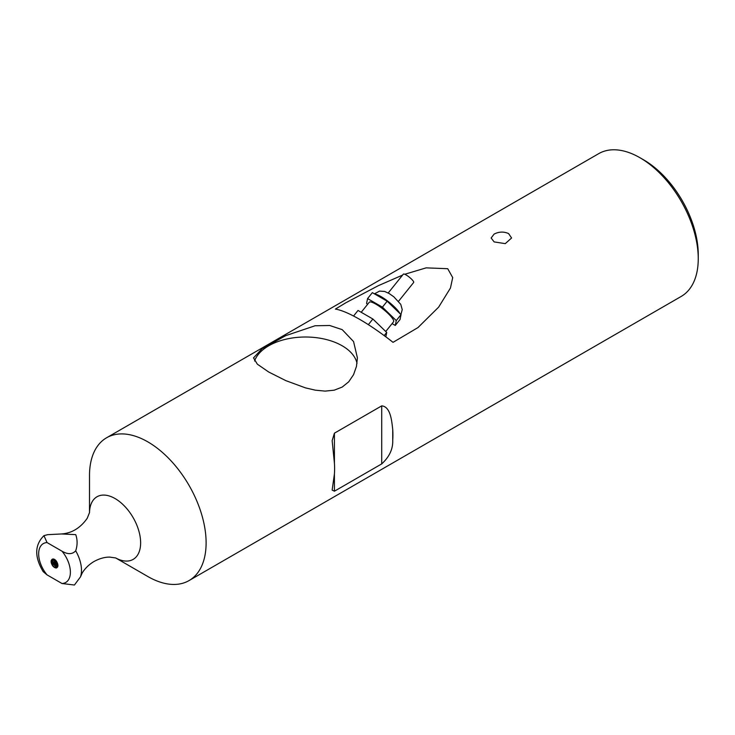<?xml version="1.0" encoding="UTF-8"?>
<svg xmlns="http://www.w3.org/2000/svg" width="735" height="735" viewBox="0 0 735 735"><rect width="100%" height="100%" fill="white"/><g stroke="black" fill="none" stroke-linecap="round" stroke-linejoin="round"><path stroke-width="1.1" d="M388.218 292.98L403.34 274.164A6.624 1.396 38.8 0 1 409.377 277.224A6.624 1.396 38.8 0 1 413.667 282.47L398.545 301.276M367.555 304.391L366.581 303.436L367.573 298.585L382.411 307.147L396.266 320.579L395.265 325.44L392.095 323.602M361.207 312.283L369.273 302.25A15.582 3.289 38.8 0 1 383.486 309.444A15.582 3.289 38.8 0 1 393.565 321.774L385.746 331.503M367.573 298.585L372.342 292.649L387.189 301.212L401.034 314.644L400.042 319.504L395.265 325.44M396.266 320.579L401.034 314.644M382.411 307.147L387.189 301.212M353.563 316.013L358.028 310.446L372.875 319.018L386.72 332.45L385.829 336.814M384.185 335.601L386.72 332.45M368.345 324.649L372.875 319.018M52.874 559.004L52.268 560.713L53.039 563.993L55.695 566.713L57.073 566.676L57.707 565.849L57.036 562.312C58.414 565.325 58.184 567.218 56.365 567.971C53.379 567.227 51.652 564.756 51.174 560.548M56.365 567.971A5.411 3.124 60 0 1 52.681 565.84C50.862 562.982 50.641 560.842 52.02 559.418L52.213 559.261M55.713 566.262L52.69 560.869M52.405 559.84L52.507 559.096M53.885 559.785L55.235 564.324L57.652 566.005M57.146 565.417L54.151 560.015M54.114 559.657L54.096 559.197M57.707 564.094L55.557 560.217M57.55 563.515L55.961 560.649M55.208 559.895L57.789 564.572M53.719 559.877L54.151 559.629L54.748 562.532L57.753 565.684M57.256 566.547L54.941 565.702L52.837 562.054L53.122 558.986M52.02 559.418A4.438 2.563 60 0 1 52.304 559.197A4.438 2.563 60 0 1 57.036 562.312M43.209 571.665L47.058 574.889L61.988 583.507L74.419 585.032L80.51 576.837A27.985 16.152 -120 0 0 75.696 550.809C72.352 554.447 67.776 554.567 61.988 551.186L47.058 542.568L43.953 535.659L47.711 534.657L61.437 533.968L75.742 534.63C77.561 539.867 77.543 545.26 75.696 550.809M89.505 512.708L89.505 475.517A82.449 47.6 60 0 1 106.584 437.775A82.449 47.6 60 0 1 147.808 441.854A82.449 47.6 60 0 1 206.112 542.843A82.449 47.6 60 0 1 189.033 580.586A82.449 47.6 60 0 1 147.808 576.506L115.597 557.902M268.734 372.039L257.36 364.192L253.52 357.881L262.165 348.638L285.704 335.656L315.076 325.761L329.693 325.495L342.188 329.629L353.563 341.564L357.403 357.881L356.466 366.379L353.563 374.666L348.712 381.814L342.188 387.079L334.223 390.175L325.063 391.112L315.269 390.166L305.457 387.869L285.86 380.647L268.734 372.039M404.737 274.274L426.144 267.862L447.725 268.707L452.705 277.591L450.445 288.046L438.648 307.129L417.958 327.589L393.032 342.335C381.18 333.047 370.118 325.421 359.819 319.449C349.594 313.579 341.463 310.115 335.408 309.077L345.817 302.783L378.323 285.676L402.605 275.083M494.131 241.907L491.136 237.993L494.131 234.079C498.946 231.626 503.769 231.451 508.592 233.565L511.588 237.993L505.267 243.634L494.131 241.907M106.584 437.775L598.722 153.643A82.449 47.6 60 0 1 639.946 157.722L639.946 157.722A82.449 47.6 60 0 1 698.25 258.711A82.449 47.6 60 0 1 681.17 296.453L189.033 580.586M392.729 429.543A82.449 47.6 60 0 1 392.729 440.228C393.06 448.975 389.394 456.867 381.713 463.895L334.425 491.2L332.146 490.107L334.425 473.882A82.449 47.6 -120 0 0 334.425 463.206L332.146 440.623L334.425 433.172L381.713 405.867C390.671 406.611 391.792 421.302 392.729 429.543L392.729 440.228M698.25 258.711L698.25 254.466A77.258 44.605 -120 0 0 643.621 159.844L639.946 157.722L643.621 159.844M254.567 361.014A51.937 29.988 180 0 1 290.49 338.284A51.937 29.988 180 0 1 342.188 345.79A51.937 29.988 180 0 1 357.017 363.347M374.951 294.147A16.877 3.565 38.8 0 1 388.19 301.488A16.877 3.565 38.8 0 1 399.858 313.505M61.988 583.507A22.427 12.945 -120 0 0 70.385 572.197A22.427 12.945 -120 0 0 61.988 551.186M47.058 542.568A22.427 12.945 -120 0 0 38.661 553.878A22.427 12.945 -120 0 0 47.058 574.889M115.634 557.92A36.153 20.874 -120 0 0 140.633 542.843A36.153 20.874 -120 0 0 115.073 498.56A36.153 20.874 -120 0 0 89.514 512.681M334.425 491.2L334.425 473.882M334.425 463.206L334.425 433.172M381.713 463.895L381.713 405.867M374.418 293.844L379.572 291.106L384.616 291.437L389.192 293.541L393.831 296.811L400.759 304.354L402.238 309.61L400.924 314.534M80.51 576.837L81.98 573.53C82.145 572.896 85.977 566.235 94.006 561.512C99.501 558.517 104.747 557.047 109.745 557.102L115.781 557.975M89.541 512.515L87.244 518.249C80.437 527.978 71.837 533.215 61.437 533.968M43.2 571.665C34.343 556.919 34.591 544.911 43.953 535.659"/></g></svg>
